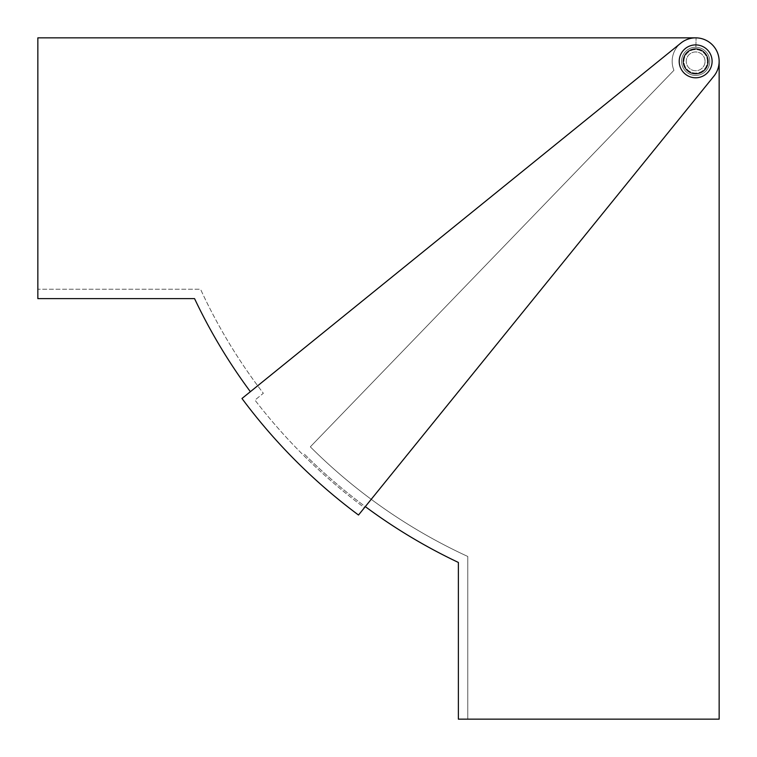 <?xml version="1.0" encoding="UTF-8"?>
<svg xmlns="http://www.w3.org/2000/svg" width="757" height="757" viewBox="0 0 757 757"><rect width="100%" height="100%" fill="white"/><g stroke="black" fill="none" stroke-linecap="round" stroke-linejoin="round"><path stroke-width="0.57" stroke-dasharray="3.79 2.84" d="M250.378 391.691L680.874 43.083A23.495 23.495 0 0 0 673.938 70.306A23.495 23.495 0 0 1 691.094 38.295A23.495 23.495 0 0 1 719.15 61.345L719.15 719.15L467.769 719.15L467.769 556.461A545.04 545.04 0 0 1 310.332 446.829L673.938 70.306A23.495 23.495 0 0 1 691.094 38.295A23.495 23.495 0 0 1 719.15 61.345L719.15 719.15L467.769 719.15L467.769 556.461A545.04 545.04 0 0 1 310.332 446.829L673.938 70.306A23.495 23.495 0 0 1 691.094 38.295A23.495 23.495 0 0 1 719.15 61.345L719.15 719.15L458.373 719.15L458.373 562.442A554.436 554.436 0 0 1 303.812 453.585A554.436 554.436 0 0 0 365.309 506.622L713.917 76.126A23.495 23.495 0 0 0 695.655 37.85L37.85 37.85L37.85 298.627L194.558 298.627A554.436 554.436 0 0 0 250.378 391.691L241.975 398.494A565.242 565.242 0 0 0 358.506 515.025L713.917 76.126A23.495 23.495 0 0 0 680.874 43.083A23.495 23.495 0 0 1 695.655 37.85L37.85 37.85L37.85 289.231L200.539 289.231A545.04 545.04 0 0 0 263.351 393.28L254.948 400.084A555.846 555.846 0 0 0 364.42 507.72L713.917 76.126A23.495 23.495 0 0 0 695.655 37.85L37.85 37.85L37.85 289.231L200.539 289.231A545.04 545.04 0 0 0 263.351 393.28L254.948 400.084A555.846 555.846 0 0 0 364.42 507.72M695.901 47.246L696.071 37.85L695.901 47.246A14.099 14.099 0 0 0 686.788 50.388A14.099 14.099 0 0 1 695.901 47.246L696.071 37.85L695.901 47.246A14.099 14.099 0 0 0 686.788 50.388A14.099 14.099 0 0 1 695.901 47.246M680.874 43.083A23.495 23.495 0 0 1 695.655 37.85M683.439 61.345A12.216 12.216 0 0 1 695.655 49.129A12.216 12.216 0 0 1 707.871 61.345A12.216 12.216 0 0 1 695.655 73.561A12.216 12.216 0 0 1 683.439 61.345A12.216 12.216 0 0 1 695.655 49.129A12.216 12.216 0 0 1 707.871 61.345A12.216 12.216 0 0 1 695.655 73.561A12.216 12.216 0 0 1 683.439 61.345A12.216 12.216 0 0 1 695.655 49.129A12.216 12.216 0 0 1 707.871 61.345A12.216 12.216 0 0 1 695.655 73.561A12.216 12.216 0 0 1 683.439 61.345A12.216 12.216 0 0 1 695.655 49.129A12.216 12.216 0 0 1 707.871 61.345A12.216 12.216 0 0 1 695.655 73.561A12.216 12.216 0 0 1 683.439 61.345M705.051 61.345A9.396 9.396 0 0 0 695.655 51.949A9.396 9.396 0 0 0 686.258 61.345A9.396 9.396 0 0 0 695.655 70.742A9.396 9.396 0 0 0 705.051 61.345A9.396 9.396 0 0 1 695.655 70.742A9.396 9.396 0 0 1 686.258 61.345A9.396 9.396 0 0 1 695.655 51.949A9.396 9.396 0 0 1 705.051 61.345M709.754 61.345A14.099 14.099 0 0 0 695.655 47.246A14.099 14.099 0 0 0 681.565 61.345A14.099 14.099 0 0 0 695.655 75.435A14.099 14.099 0 0 0 709.754 61.345A14.099 14.099 0 0 0 695.655 47.246A14.099 14.099 0 0 0 681.565 61.345A14.099 14.099 0 0 0 695.655 75.435A14.099 14.099 0 0 0 709.754 61.345A14.099 14.099 0 0 1 695.655 75.435A14.099 14.099 0 0 1 681.565 61.345A14.099 14.099 0 0 1 695.655 47.246A14.099 14.099 0 0 1 709.754 61.345A14.099 14.099 0 0 1 695.655 75.435A14.099 14.099 0 0 1 681.565 61.345A14.099 14.099 0 0 1 695.655 47.246A14.099 14.099 0 0 1 709.754 61.345M707.407 61.345A11.743 11.743 0 0 0 695.655 49.593A11.743 11.743 0 0 0 683.912 61.345A11.743 11.743 0 0 0 695.655 73.088A11.743 11.743 0 0 0 707.407 61.345A11.743 11.743 0 0 0 695.655 49.593A11.743 11.743 0 0 0 683.912 61.345A11.743 11.743 0 0 0 695.655 73.088A11.743 11.743 0 0 0 707.407 61.345A11.743 11.743 0 0 1 695.655 73.088A11.743 11.743 0 0 1 683.912 61.345A11.743 11.743 0 0 1 695.655 49.593A11.743 11.743 0 0 1 707.407 61.345A11.743 11.743 0 0 1 695.655 73.088A11.743 11.743 0 0 1 683.912 61.345A11.743 11.743 0 0 1 695.655 49.593A11.743 11.743 0 0 1 707.407 61.345M708.344 61.345A12.689 12.689 0 0 0 695.655 48.656A12.689 12.689 0 0 0 682.975 61.345A12.689 12.689 0 0 0 695.655 74.025A12.689 12.689 0 0 0 708.344 61.345A12.689 12.689 0 0 1 695.655 74.025A12.689 12.689 0 0 1 682.975 61.345A12.689 12.689 0 0 1 695.655 48.656A12.689 12.689 0 0 1 708.344 61.345M679.209 61.345A16.446 16.446 0 0 1 695.655 44.9A16.446 16.446 0 0 1 712.1 61.345A16.446 16.446 0 0 1 695.655 77.791A16.446 16.446 0 0 1 679.209 61.345A16.446 16.446 0 0 1 695.655 44.9A16.446 16.446 0 0 1 712.1 61.345A16.446 16.446 0 0 1 695.655 77.791A16.446 16.446 0 0 1 679.209 61.345A16.446 16.446 0 0 0 695.655 77.791A16.446 16.446 0 0 0 712.1 61.345A16.446 16.446 0 0 0 695.655 44.9A16.446 16.446 0 0 0 679.209 61.345"/><path stroke-width="1.14" d="M713.917 76.126A23.495 23.495 0 0 0 680.874 43.083L241.975 398.494A565.242 565.242 0 0 0 358.506 515.025L713.917 76.126M364.42 507.72L365.309 506.622A554.436 554.436 0 0 0 458.373 562.442L458.373 719.15L719.15 719.15L719.15 61.345A23.495 23.495 0 0 0 680.874 43.083M695.655 37.85L37.85 37.85L37.85 298.627L194.558 298.627A554.436 554.436 0 0 0 250.378 391.691M679.209 61.345A16.446 16.446 0 0 0 695.655 77.791A16.446 16.446 0 0 0 712.1 61.345A16.446 16.446 0 0 0 695.655 44.9A16.446 16.446 0 0 0 679.209 61.345"/></g></svg>
